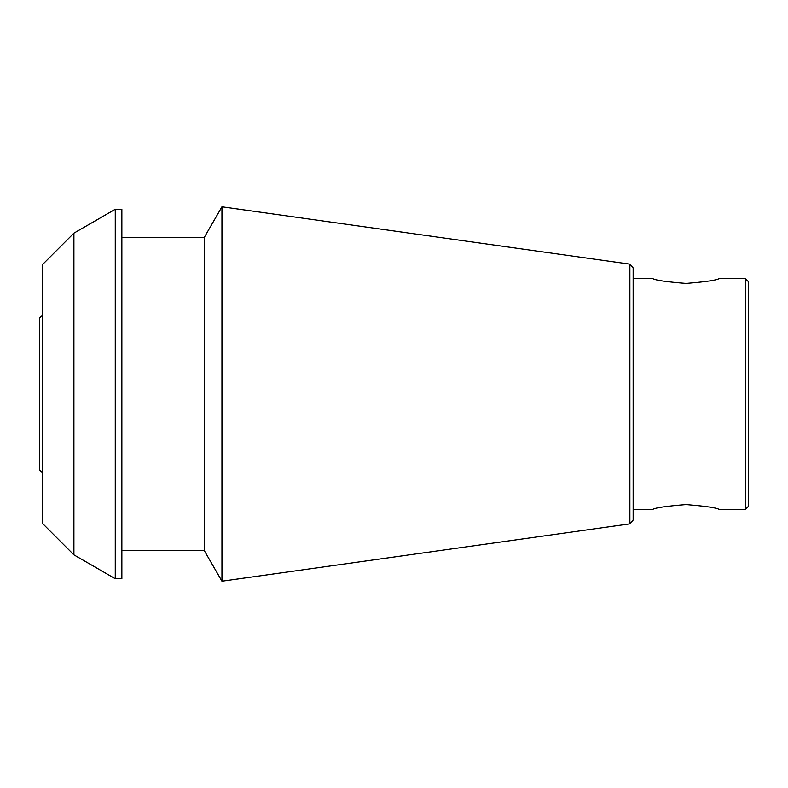 <?xml version="1.0" encoding="UTF-8"?>
<svg xmlns="http://www.w3.org/2000/svg" width="788" height="788" viewBox="0 0 788 788"><rect width="100%" height="100%" fill="white"/><g stroke="black" fill="none" stroke-linecap="round" stroke-linejoin="round"><path stroke-width="1.18" d="M633.148 509.452L652.73 509.452C654.739 507.856 665.801 506.221 685.915 504.576C706.058 506.221 717.129 507.856 719.129 509.452L745.3 509.452L745.3 278.548L719.129 278.548C717.119 280.144 706.058 281.779 685.944 283.424C665.801 281.779 654.73 280.144 652.73 278.548L633.148 278.548M73.914 233.149L42.7 264.374L42.7 523.626L73.914 554.85L73.914 233.149L115.265 209.283L115.265 578.717L121.864 578.717L121.864 209.283L115.265 209.283M629.878 523.862L633.148 520.11L633.148 267.89L629.878 264.138L629.878 523.862L221.95 581.189L221.95 206.811L204.328 237.316L204.328 550.684L221.95 581.189M745.3 509.452L748.6 506.152L748.6 281.848L745.3 278.548M42.7 473.164L39.4 469.865L39.4 318.135L42.7 314.836M73.914 554.85L115.265 578.717M121.864 550.684L204.328 550.684M121.864 237.316L204.328 237.316M629.878 264.138L221.95 206.811"/></g></svg>
